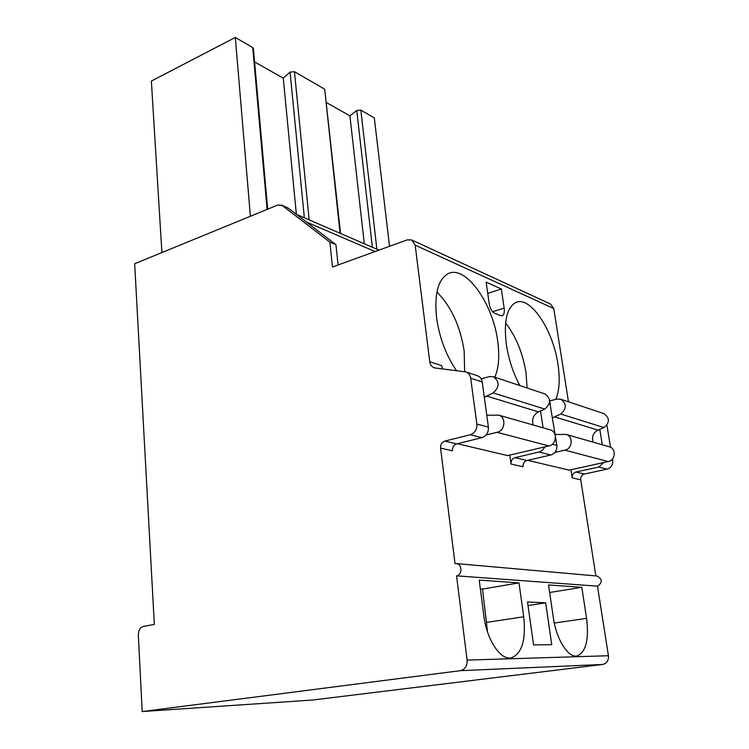 <?xml version="1.0" encoding="UTF-8"?>
<svg xmlns="http://www.w3.org/2000/svg" width="749" height="749" viewBox="0 0 749 749"><rect width="100%" height="100%" fill="white"/><g stroke="black" fill="none" stroke-linecap="round" stroke-linejoin="round"><path stroke-width="1.12" d="M456.347 563.585L597.065 576.018C602.486 579.277 602.627 582.666 597.487 586.167L608.431 655.731C608.759 660.552 606.812 663.464 602.617 664.466L312.605 700.025L142.198 711.55L138.331 635.18C138.415 630.415 140.091 627.503 143.359 626.436L154.331 624.451L134.67 263.742L277.701 205.057L282.261 205.516L329.897 242.133L332.481 267.019L407.194 239.886L411.744 239.998L415.171 245.157L429.767 361.739C430.244 364.847 431.78 366.888 434.345 367.871L465.934 371.944C468.574 372.965 470.157 375.062 470.69 378.236L476.86 424.046C477.094 429.477 474.903 433.044 470.278 434.748L444.859 441.105C441.863 442.219 440.44 444.55 440.571 448.117L455.027 563.623L456.347 563.585C462.283 563.922 462.489 575.11 456.553 575.831L467.104 660.094C467.339 665.945 465.082 669.475 460.317 670.683L142.198 711.55M612.504 458.997L612.729 460.326C613.038 464.848 611.147 467.788 607.055 469.127L584.445 474.033C581.786 474.913 580.55 476.841 580.747 479.828L595.867 575.915M606.905 425.198L610.557 447.265M411.744 239.998L550.562 304.066L553.783 308.551L568.463 401.792M281.409 205.011L288.384 208.185L335.936 244.661L338.08 264.987M335.936 244.661L329.897 242.133M389.546 246.299L374.303 117.902L360.831 110.103L356.749 110.506L349.914 115.852L326.583 102.66M340.065 233.257L324.701 89.187L340.552 233.473M324.701 89.187L294.451 71.689L290.069 72.11L283.272 78.158L254.585 61.933M267.093 209.411L252.722 47.533L253.396 48.545L267.683 209.168M252.722 47.533L235.308 37.45L151.364 81.061L161.906 252.572M235.308 37.45L250.4 216.264M349.914 115.852L364.295 243.753M283.272 78.158L296.361 214.308M580.747 479.828L572.217 477.89L570.944 469.754M549.607 401.277L556.872 445.412C557.162 450.308 555.14 453.501 550.815 454.989L526.978 460.476C524.169 461.45 522.849 463.547 523.027 466.767L511.033 464.052L509.769 455.111M555.814 399.348C559.447 390.65 560.149 378.9 557.93 364.117C553.099 329.682 529.786 294.9 515.424 302.718C506.699 307.923 503.665 321.827 506.333 344.409C508.618 359.333 513.14 373.068 519.918 385.595M494.836 377.224C498.768 368.021 499.714 355.981 497.682 341.104C492.945 302.839 464.839 263.742 447.518 274.003C437.865 280.06 434.214 294.647 436.583 317.782C439.504 338.005 446.161 355.635 456.572 370.671M494.162 312.998L500.519 315.647L502.401 315.685C504.058 314.683 504.639 312.155 504.143 308.12L501.362 289.011L486.148 282.139L489.256 304.038C490.118 308.597 491.756 311.584 494.162 312.998M527.652 460.326L569.193 470.138L608.16 461.543L564.783 450.13L554.934 452.396M457.405 443.726L507.682 455.598L548.858 445.936L497.027 432.285L486.101 435M572.217 477.89C572.021 474.875 573.266 472.928 575.953 472.029L598.751 467.048L603.994 462.461M511.033 464.052C510.865 460.785 512.194 458.65 515.031 457.658L540.151 451.731L542.894 449.84L544.738 446.9M440.571 448.117L452.452 450.804C452.312 447.284 453.725 444.99 456.693 443.895L444.859 441.105M599.762 429.364L602.29 444.766M442.781 369.014L441.554 365.587L429.767 361.739M465.934 371.944L477.469 375.736C480.09 376.747 481.663 378.816 482.197 381.943L488.404 427.127C488.648 432.482 486.485 435.993 481.897 437.669L456.693 443.895M540.535 410.958L543.072 427.819M597.487 586.167L456.553 575.831M553.305 617.513C556.235 639.225 568.191 658.212 577.123 655.927C585.961 652.164 589.107 639.627 586.57 618.346L581.795 587.3L548.549 584.969L553.305 617.513M483.854 615.772C486.681 639.768 500.622 660.665 511.417 657.847C521.987 653.521 526.088 639.833 523.72 616.773L519.001 582.9L479.21 580.11L483.854 615.772M533.56 644.936L551.741 644.692L545.665 602.805L527.511 601.981L533.56 644.936M581.795 587.3L549.644 592.496M527.118 388.001L526.041 372.862C522.736 352.845 515.93 336.235 505.612 323.044M487.533 631.95L482.506 589.07L480.362 588.939M519.001 582.9L482.506 589.07M464.642 371.644L464.165 350.981C460.176 325.965 451.095 306.313 436.92 292.035M545.665 602.805L528.017 605.567M501.362 289.011L487.739 293.383M555.196 434.504L566.216 434.448L609.433 446.816C616.493 448.529 615.453 460.71 608.16 461.543M549.607 400.949L556.881 399.077L560.729 399.217L603.947 413.635C609.826 417.914 609.855 422.558 604.031 427.585L597.955 430.123C593.152 432.81 591.57 436.826 593.208 442.172M560.729 399.217C566.824 403.711 566.824 408.654 560.729 414.038L552.64 417.783M566.216 434.448C573.556 436.227 572.386 449.185 564.783 450.13M604.031 427.585L560.729 414.038M486.775 415.255L498.731 415.133L550.356 429.907C557.79 431.705 556.573 444.953 548.858 445.936M481.176 378.882L489.284 376.625L493.348 376.728L544.879 393.927C551.049 398.505 551.039 403.552 544.841 409.076L538.4 411.884C533.307 414.862 531.593 419.234 533.269 425.02M493.348 376.728C499.733 381.559 499.677 386.952 493.17 392.907L484.313 397.316M498.731 415.133C506.474 416.996 505.079 431.181 497.027 432.285M544.841 409.076L493.17 392.907M306.453 222.05L375.099 251.542M376.887 249.211L360.831 110.103M309.15 219.869L294.451 71.689M356.749 110.506L372.384 247.264M290.069 72.11L304.347 217.79M288.384 208.185L282.261 205.516M553.783 308.551L415.171 245.157M584.445 474.033L575.953 472.029M526.978 460.476L515.031 457.658M550.524 403.973L549.27 403.571M482.197 381.943L470.69 378.236M612.729 460.326L611.502 459.998M556.872 445.412L552.406 444.223M488.404 427.127L476.86 424.046M607.055 469.127L598.751 467.048M550.815 454.989L539.121 452.05M481.897 437.669L470.278 434.748M608.431 655.731L467.104 660.094M602.617 664.466L460.317 670.683M586.57 618.346L554.297 623.056M523.72 616.773L486.859 622.363M504.143 308.12L492.514 311.724M597.955 430.123L554.382 416.781M538.4 411.884L486.438 395.978M296.435 214.364L378.994 250.129M576.356 656.021L577.123 655.927M510.322 657.996L511.417 657.847M501.867 315.853L502.401 315.685"/></g></svg>
